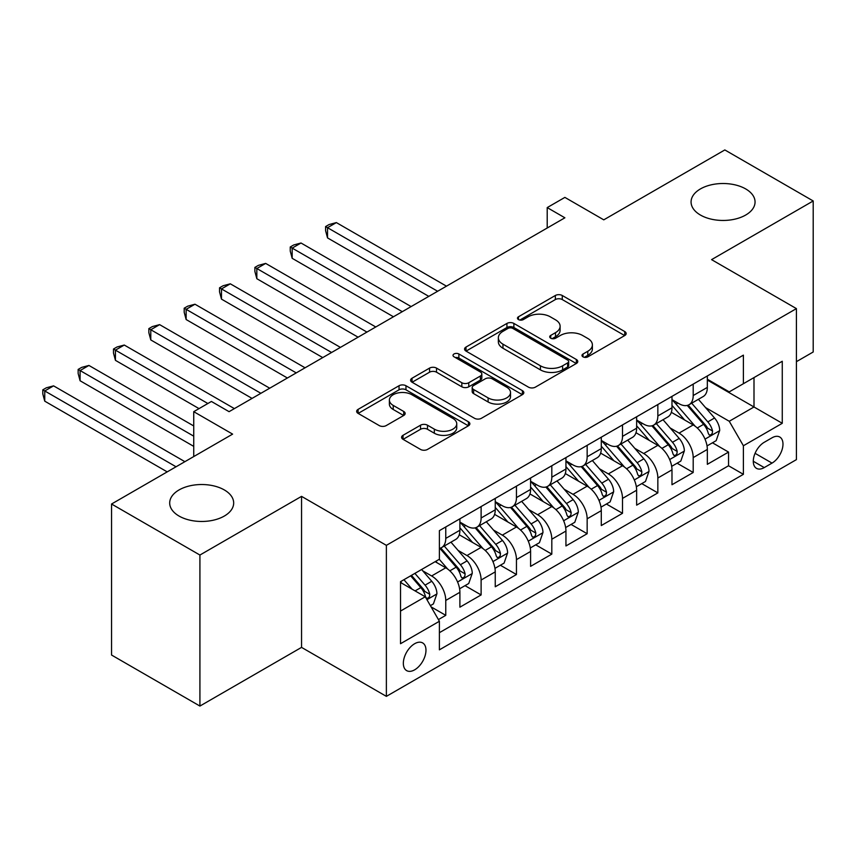 <?xml version="1.0" encoding="UTF-8"?>
<svg xmlns="http://www.w3.org/2000/svg" width="856" height="856" viewBox="0 0 856 856"><rect width="100%" height="100%" fill="white"/><g stroke="black" fill="none" stroke-linecap="round" stroke-linejoin="round"><path stroke-width="1.28" d="M583.011 356.834A3.435 1.98 0 0 0 587.869 356.834L624.73 335.552A4.911 2.836 0 0 0 626.164 333.551A4.911 2.836 0 0 0 624.73 331.55L562.274 295.491A4.911 2.836 0 0 0 555.341 295.491L518.479 316.774A3.435 1.98 0 0 0 517.473 318.175A3.435 1.98 0 0 0 518.479 319.577A3.435 1.98 0 0 0 523.337 319.577L528.099 316.827A15.697 9.063 0 0 1 550.312 316.827L555.512 319.823A15.697 9.063 0 0 1 560.113 326.232A15.697 9.063 0 0 1 555.512 332.652L550.74 335.402A3.435 1.98 0 0 0 549.734 336.804A3.435 1.98 0 0 0 550.74 338.206A3.435 1.98 0 0 0 555.598 338.206L560.37 335.456A15.697 9.063 0 0 1 582.572 335.456L587.783 338.452A15.697 9.063 0 0 1 592.384 344.861A15.697 9.063 0 0 1 587.783 351.281L583.011 354.031A3.435 1.98 0 0 0 582.005 355.433A3.435 1.98 0 0 0 583.011 356.834L583.011 354.031M224.315 489.932A31.993 18.468 0 0 0 189.444 485.93A31.993 18.468 0 0 0 169.691 502.996A31.993 18.468 0 0 0 179.065 516.061A31.993 18.468 0 0 0 213.925 520.063A31.993 18.468 0 0 0 233.677 502.996A31.993 18.468 0 0 0 224.315 489.932M745.683 188.919A31.993 18.468 0 0 0 710.822 184.917A31.993 18.468 0 0 0 691.07 201.984A31.993 18.468 0 0 0 700.443 215.049A31.993 18.468 0 0 0 735.304 219.05A31.993 18.468 0 0 0 755.056 201.984A31.993 18.468 0 0 0 745.683 188.919M414.657 669.831A15.997 9.234 120 0 0 425.111 655.739A15.997 9.234 120 0 0 422.65 642.92A15.997 9.234 120 0 0 414.657 643.712A15.997 9.234 120 0 0 404.203 657.804A15.997 9.234 120 0 0 406.654 670.623A15.997 9.234 120 0 0 414.657 669.831M403.026 435.308A4.911 2.836 0 0 0 401.592 437.309A4.911 2.836 0 0 0 403.026 439.31L420.542 449.432A4.911 2.836 0 0 0 427.486 449.432L468.425 425.796A4.911 2.836 0 0 0 469.858 423.795A4.911 2.836 0 0 0 468.425 421.783L405.969 385.735A4.911 2.836 0 0 0 399.035 385.735L358.097 409.371A4.911 2.836 0 0 0 356.652 411.372A4.911 2.836 0 0 0 358.097 413.373L379.262 425.593A4.911 2.836 0 0 0 386.195 425.593L403.722 415.481A4.911 2.836 0 0 0 405.156 413.469A4.911 2.836 0 0 0 403.722 411.469L393.225 405.412A13.129 7.576 0 0 1 389.384 400.052A13.129 7.576 0 0 1 397.484 393.054A13.129 7.576 0 0 1 411.79 394.691L452.899 418.434A13.129 7.576 0 0 1 456.74 423.795A13.129 7.576 0 0 1 448.64 430.793A13.129 7.576 0 0 1 434.334 429.145L427.486 425.197A4.911 2.836 0 0 0 420.542 425.197L403.026 435.308L403.026 439.31M796.412 361.671L813.2 351.987L813.2 200.967L724.829 149.939L603.769 219.842L564.885 197.394L547.209 207.591L564.885 217.799L229.076 411.672L211.411 401.464L193.734 411.672L193.734 456.569M199.919 555.041L199.919 706.061L301.547 647.382L301.547 496.362L199.919 555.041L111.547 504.013L232.618 434.12L193.734 411.672M301.547 496.362L386.377 545.347L796.412 308.609L796.412 459.629L386.377 696.367L386.377 545.347M813.2 200.967L711.571 259.636L796.412 308.609M528.452 387.137A4.911 2.836 0 0 0 535.385 387.137L576.334 363.5A4.911 2.836 0 0 0 577.768 361.489A4.911 2.836 0 0 0 576.334 359.488L513.878 323.429A4.911 2.836 0 0 0 506.934 323.429L465.996 347.065A4.911 2.836 0 0 0 464.562 349.077A4.911 2.836 0 0 0 465.996 351.078L528.452 387.137M455.403 357.573A3.435 1.98 0 0 1 458.88 358.065L458.88 353.977L522.374 390.636A4.911 2.836 0 0 1 523.819 392.637A4.911 2.836 0 0 1 522.374 394.648L481.436 418.284A4.911 2.836 0 0 1 474.502 418.284L412.046 382.225L412.046 378.224A4.911 2.836 0 0 0 410.613 380.225A4.911 2.836 0 0 0 412.046 382.225M412.046 378.224L429.562 368.101A4.911 2.836 0 0 1 436.507 368.101L461.833 382.728A4.911 2.836 0 0 0 468.778 382.728L480.398 376.019A4.911 2.836 0 0 0 481.832 374.008A4.911 2.836 0 0 0 480.398 372.007L454.022 356.781A3.435 1.98 0 0 1 453.017 355.379A3.435 1.98 0 0 1 455.146 353.549A3.435 1.98 0 0 1 458.88 353.977M199.919 706.061L111.547 655.033L111.547 504.013M438.433 619.573L445.762 615.346L431.092 606.872M422.746 570.834L431.627 575.96A19.998 11.545 60 0 1 445.762 600.441L459.897 592.288L459.897 607.182L481.115 594.931L465.022 585.654M458.099 550.429L466.969 555.544A19.998 11.545 60 0 1 481.115 580.036L495.25 571.872L495.25 586.777L516.457 574.526L500.375 565.238M493.441 530.014L502.322 535.139A19.998 11.545 60 0 1 516.457 559.631L530.592 551.467L530.592 566.362L551.81 554.121L535.717 544.833M528.794 509.609L537.664 514.734A19.998 11.545 60 0 1 551.81 539.226L565.944 531.062L565.944 545.957L587.152 533.716L571.07 524.428M564.136 489.204L573.017 494.329A19.998 11.545 60 0 1 587.152 518.811L601.287 510.647L601.287 525.552L622.505 513.3L606.412 504.024M599.489 468.788L608.359 473.914A19.998 11.545 60 0 1 622.505 498.406L636.639 490.242L636.639 505.147L657.847 492.896L641.765 483.608M634.831 448.384L643.712 453.509A19.998 11.545 60 0 1 657.847 478.001L671.981 469.837L671.981 484.731L693.2 472.491L693.2 457.596A19.998 11.545 -120 0 0 679.054 433.104L670.184 427.979M677.107 463.203L693.2 472.491M459.897 592.288A19.998 11.545 -120 0 0 445.762 567.796L435.158 561.675M495.25 571.872A19.998 11.545 -120 0 0 481.115 547.391L459.255 534.765M530.592 551.467A19.998 11.545 -120 0 0 516.457 526.975L494.597 514.36M565.944 531.062A19.998 11.545 -120 0 0 551.81 506.57L529.95 493.944M601.287 510.647A19.998 11.545 -120 0 0 587.152 486.165L565.292 473.539M636.639 490.242A19.998 11.545 -120 0 0 622.505 465.75L600.645 453.134M671.981 469.837A19.998 11.545 -120 0 0 657.847 445.345L635.987 432.729M772.016 437.801L764.248 442.285A15.494 8.945 120 0 0 754.125 455.938A15.494 8.945 120 0 0 756.501 468.36A15.494 8.945 120 0 0 764.248 467.59L772.016 463.107A15.494 8.945 120 0 0 782.149 449.443A15.494 8.945 120 0 0 779.773 437.031A15.494 8.945 120 0 0 772.016 437.801M400.522 611.056L425.261 596.771L439.396 621.263L439.396 649.832L743.393 474.331L743.393 445.751L729.248 421.27L705.526 407.574M439.396 621.263L400.522 643.712L400.522 581.673L439.396 559.225L439.396 530.645L743.393 355.144L743.393 383.713L782.266 361.264L782.266 423.303L743.393 445.751M459.897 522.074L466.969 526.162A19.998 11.545 60 0 0 476.963 527.146L491.109 518.993A19.998 11.545 -120 0 0 495.25 509.834L495.25 498.406M495.25 501.67L502.322 505.757A19.998 11.545 60 0 0 512.316 506.741L526.451 498.577A19.998 11.545 -120 0 0 530.592 489.429L530.592 478.001M530.592 481.265L537.664 485.341A19.998 11.545 60 0 0 547.669 486.336L561.803 478.172A19.998 11.545 -120 0 0 565.944 469.024L565.944 457.586M565.944 460.86L573.017 464.936A19.998 11.545 60 0 0 583.011 465.932L597.146 457.767A19.998 11.545 -120 0 0 601.287 448.608L601.287 437.181M601.287 440.444L608.359 444.531A19.998 11.545 60 0 0 618.364 445.516L632.498 437.363A19.998 11.545 -120 0 0 636.639 428.203L636.639 416.776M636.639 420.039L643.712 424.127A19.998 11.545 60 0 0 653.706 425.111L667.841 416.947A19.998 11.545 -120 0 0 671.981 407.798L671.981 396.371M439.396 632.691L728.542 465.76L728.542 452.086L707.334 464.327L707.334 449.432A19.998 11.545 -120 0 0 693.2 424.94L671.339 412.314M671.981 399.634L679.054 403.711A19.998 11.545 -120 0 0 689.059 404.706A19.998 11.545 -120 0 0 693.2 395.547L693.2 384.119M689.059 404.706L703.193 396.542A19.998 11.545 -120 0 0 707.334 387.394L707.334 375.955M445.762 526.975L445.762 538.403A19.998 11.545 60 0 1 441.621 547.562A19.998 11.545 60 0 1 439.396 548.364M441.621 547.562L455.756 539.398A19.998 11.545 -120 0 0 459.897 530.239L459.897 518.811M481.115 506.57L481.115 517.998A19.998 11.545 60 0 1 476.963 527.146M516.457 486.165L516.457 497.593A19.998 11.545 60 0 1 512.316 506.741M551.81 465.75L551.81 477.177A19.998 11.545 60 0 1 547.669 486.336M587.152 445.345L587.152 456.772A19.998 11.545 60 0 1 583.011 465.932M622.505 424.94L622.505 436.367A19.998 11.545 60 0 1 618.364 445.516M657.847 404.535L657.847 415.963A19.998 11.545 60 0 1 653.706 425.111M657.847 478.001L657.847 492.896M622.505 498.406L622.505 513.3M587.152 518.811L587.152 533.716M551.81 539.226L551.81 554.121M516.457 559.631L516.457 574.526M481.115 580.036L481.115 594.931M445.762 600.441L445.762 615.346M425.261 596.771L400.522 582.487M729.248 421.27L753.997 406.985L753.997 377.592L782.266 361.264M707.334 380.043L782.266 423.303M707.334 379.229L729.248 391.877L743.393 383.713M301.547 647.382L386.377 696.367M547.209 207.591L547.209 228.006M712.46 442.798L728.542 452.086M728.542 465.76L743.393 474.331M584.38 357.316L587.783 355.358A15.697 9.063 0 0 0 592.384 348.948L592.384 344.861M560.113 326.232L560.113 330.32A15.697 9.063 0 0 1 555.512 336.729L552.12 338.687M624.666 335.584L562.274 299.568A4.911 2.836 0 0 0 555.341 299.568L519.849 320.058M576.27 363.533L513.878 327.516A4.911 2.836 0 0 0 506.934 327.516L466.06 351.11M567.656 362.89A3.435 1.98 0 0 0 568.662 361.489A3.435 1.98 0 0 0 567.656 360.087L512.84 328.437A3.435 1.98 0 0 0 507.983 328.437L502.954 331.347A15.697 9.063 0 0 0 498.353 337.756A15.697 9.063 0 0 0 502.954 344.166L540.425 365.801A15.697 9.063 0 0 0 562.627 365.801L567.656 362.89L567.656 366.978A3.435 1.98 0 0 0 568.662 365.576L568.662 361.489M498.353 337.756L498.353 341.833A15.697 9.063 0 0 0 502.954 348.242L502.954 344.166M567.656 366.978L562.627 369.878A15.697 9.063 0 0 1 540.425 369.878L502.954 348.242M412.111 382.258L429.562 372.189L429.562 368.101M481.832 374.008L481.832 378.095A4.911 2.836 0 0 1 480.398 380.096L468.778 386.805A4.911 2.836 0 0 1 461.833 386.805L436.507 372.189A4.911 2.836 0 0 0 429.562 372.189M458.88 358.065L522.31 394.68M488.113 397.901A13.129 7.576 0 0 0 502.419 399.538A13.129 7.576 0 0 0 510.518 392.54A13.129 7.576 0 0 0 506.677 387.18L492.189 378.823A4.911 2.836 0 0 0 485.256 378.823L473.635 385.532A4.911 2.836 0 0 0 472.191 387.533A4.911 2.836 0 0 0 473.635 389.534L488.113 397.901L488.113 401.978A13.129 7.576 0 0 0 502.419 403.625A13.129 7.576 0 0 0 510.518 396.628L510.518 392.54M472.191 387.533L472.191 391.62A4.911 2.836 0 0 0 473.635 393.621L473.635 389.534M488.113 401.978L473.635 393.621M456.74 423.795L456.74 427.872A13.129 7.576 0 0 1 448.64 434.869A13.129 7.576 0 0 1 434.334 433.232L427.486 429.273A4.911 2.836 0 0 0 420.542 429.273L403.09 439.353M389.384 400.052L389.384 404.139A13.129 7.576 0 0 0 393.225 409.489L393.225 405.412M403.658 415.513L393.225 409.489M468.36 425.828L405.969 389.812A4.911 2.836 0 0 0 399.035 389.812L358.161 413.416M707.035 445.923L716.172 440.658L719.703 430.45A13.247 7.651 -120 0 0 714.546 418.006L698.4 399.313M695.158 426.235L676.005 404.053A38.242 22.074 -120 0 0 671.981 399.848M684.65 420.007L673.94 407.606A31.747 18.329 -120 0 0 671.981 405.476M446.468 286.161L336.365 222.592L327.527 227.696L327.527 237.904L428.792 296.369M687.25 405.423L703.589 424.341A13.247 7.651 60 0 1 708.308 433.457L709.271 435.03L711.068 434.784L712.267 433.329L712.556 431.017A13.247 7.651 -120 0 0 707.826 421.89L691.68 403.187M688.213 405.113L705.761 425.432A6.752 3.895 60 0 1 707.463 428.075L712.556 431.017M327.527 237.904L325.58 230.66L325.58 226.573L437.63 291.265M325.58 226.573L329.111 224.54L336.365 222.592M671.692 466.338L680.82 461.063L684.361 450.855A13.247 7.651 -120 0 0 679.193 438.422L663.047 419.718M659.816 446.639L640.663 424.458A38.242 22.074 -120 0 0 636.639 420.264M649.308 440.412L638.597 428.011A31.747 18.329 -120 0 0 636.639 425.881M411.115 306.576L301.012 243.008L292.174 248.112L292.174 258.309L393.45 316.774M651.908 425.828L668.236 444.745A13.247 7.651 60 0 1 672.966 453.873L673.929 455.445L675.716 455.189L676.914 453.734L677.203 451.422A13.247 7.651 -120 0 0 672.484 442.295L656.327 423.592M652.861 425.518L670.419 445.848A6.752 3.895 60 0 1 672.12 448.48L677.203 451.422M292.174 258.309L290.238 251.065L290.238 246.988L402.288 311.68M290.238 246.988L293.769 244.944L301.012 243.008M636.34 486.743L645.478 481.468L649.009 471.26A13.247 7.651 -120 0 0 643.851 458.827L627.705 440.123M624.463 467.044L605.31 444.874A38.242 22.074 -120 0 0 601.287 440.669M613.955 460.828L603.245 448.416A31.747 18.329 -120 0 0 601.287 446.286M375.773 326.981L265.67 263.413L256.832 268.517L256.832 278.714L358.097 337.189M616.555 446.244L632.894 465.15A13.247 7.651 60 0 1 637.613 474.278L638.576 475.85L640.374 475.594L641.572 474.138L641.861 471.827A13.247 7.651 -120 0 0 637.132 462.7L620.985 444.007M617.518 445.933L635.066 466.253A6.752 3.895 60 0 1 636.768 468.895L641.861 471.827M256.832 278.714L254.885 271.47L254.885 267.393L366.935 332.085M254.885 267.393L258.416 265.349L265.67 263.413M600.998 507.148L610.125 501.873L613.666 491.676A13.247 7.651 -120 0 0 608.498 479.232L592.352 460.539M589.121 487.46L569.968 465.279A38.242 22.074 -120 0 0 565.944 461.074M578.613 481.233L567.903 468.831A31.747 18.329 -120 0 0 565.944 466.691M340.421 347.386L230.318 283.817L221.479 288.921L221.479 299.129L322.755 357.594M581.213 466.648L597.542 485.555A13.247 7.651 60 0 1 602.271 494.682L603.234 496.255L605.021 495.999L606.219 494.543L606.508 492.232A13.247 7.651 -120 0 0 601.789 483.116L585.632 464.412M582.166 466.338L599.724 486.657A6.752 3.895 60 0 1 601.426 489.3L606.508 492.232M221.479 299.129L219.543 291.885L219.543 287.798L331.593 352.49M219.543 287.798L223.074 285.754L230.318 283.817M565.645 527.553L574.783 522.288L578.314 512.081A13.247 7.651 -120 0 0 573.156 499.637L557.01 480.944M553.768 507.865L534.615 485.684A38.242 22.074 -120 0 0 530.592 481.479M543.26 501.637L532.55 489.236A31.747 18.329 -120 0 0 530.592 487.107M305.078 367.802L194.975 304.222L186.137 309.326L186.137 319.534L287.402 377.999M545.861 487.053L562.199 505.971A13.247 7.651 60 0 1 566.918 515.098L567.881 516.66L569.679 516.414L570.877 514.959L571.166 512.648A13.247 7.651 -120 0 0 566.437 503.521L550.29 484.817M546.824 486.743L564.372 507.073A6.752 3.895 60 0 1 566.073 509.705L571.166 512.648M186.137 319.534L184.19 312.29L184.19 308.203L296.24 372.895M184.19 308.203L187.721 306.17L194.975 304.222M530.303 547.968L539.43 542.693L542.971 532.486A13.247 7.651 -120 0 0 537.803 520.052L521.657 501.349M518.426 528.27L499.273 506.099A38.242 22.074 -120 0 0 495.25 501.894M507.918 522.042L497.208 509.641A31.747 18.329 -120 0 0 495.25 507.512M269.726 388.207L159.623 324.638L150.784 329.742L150.784 339.939L252.06 398.404M510.518 507.458L526.847 526.376A13.247 7.651 60 0 1 531.576 535.503L532.539 537.076L534.326 536.819L535.524 535.364L535.813 533.053A13.247 7.651 -120 0 0 531.095 523.926L514.938 505.233M511.471 507.159L529.029 527.478A6.752 3.895 60 0 1 530.731 530.11L535.813 533.053M150.784 339.939L148.848 332.695L148.848 328.618L260.898 393.311M148.848 328.618L152.379 326.575L159.623 324.638M494.95 568.373L504.088 563.098L507.619 552.89A13.247 7.651 -120 0 0 502.461 540.457L486.315 521.753M483.073 548.675L463.92 526.504A38.242 22.074 -120 0 0 459.897 522.299M472.565 542.458L461.855 530.057A31.747 18.329 -120 0 0 459.897 527.917M234.384 408.612L124.281 345.043L115.442 350.147L115.442 360.344L199.031 408.612M475.166 527.874L491.505 546.781A13.247 7.651 60 0 1 496.223 555.908L497.186 557.481L498.984 557.224L500.182 555.769L500.471 553.457A13.247 7.651 -120 0 0 495.742 544.33L479.595 525.638M476.129 527.564L493.677 547.883A6.752 3.895 60 0 1 495.378 550.526L500.471 553.457M115.442 360.344L113.495 353.1L113.495 349.023L207.869 403.508M113.495 349.023L117.026 346.98L124.281 345.043M459.608 588.778L468.735 583.503L472.266 573.306A13.247 7.651 -120 0 0 467.109 560.862L450.962 542.169M447.731 569.09L439.267 559.3M437.223 562.863L435.843 561.269M193.734 425.956L88.928 365.448L80.09 370.552L80.09 380.76L193.734 446.372M439.824 548.279L456.152 567.186A13.247 7.651 60 0 1 460.881 576.313L461.844 577.886L463.631 577.64L464.829 576.174L465.118 573.862A13.247 7.651 -120 0 0 460.4 564.746L444.243 546.042M440.776 547.968L458.335 568.288A6.752 3.895 60 0 1 460.036 570.931L465.118 573.862M80.09 380.76L78.153 373.516L78.153 369.428L193.734 436.164M78.153 369.428L81.684 367.385L88.928 365.448M430.386 605.652L433.393 603.919L436.924 593.711A13.247 7.651 -120 0 0 431.766 581.267L421.601 569.497M412.111 589.174L403.925 579.705M401.871 583.268L400.522 581.695M184.896 461.673L53.586 385.863L44.747 390.957L44.747 401.164L167.22 471.881M410.645 575.821L420.81 587.601A13.247 7.651 60 0 1 425.528 596.728L426.491 598.291L428.289 598.044L429.487 596.589L429.776 594.278A13.247 7.651 -120 0 0 425.047 585.151L414.882 573.381M411.458 575.35L422.982 588.703A6.752 3.895 60 0 1 424.683 591.336L429.776 594.278M44.747 401.164L42.8 393.921L42.8 389.833L176.058 466.777M42.8 389.833L46.331 387.8L53.586 385.863M431.627 575.96L445.762 567.796M466.969 555.544L481.115 547.391M502.322 535.139L516.457 526.975M537.664 514.734L551.81 506.57M573.017 494.329L587.152 486.165M608.359 473.914L622.505 465.75M643.712 453.509L657.847 445.345M679.054 433.104L693.2 424.94M693.2 395.547L707.334 387.394M445.762 538.403L459.897 530.239M481.115 517.998L495.25 509.834M516.457 497.593L530.592 489.429M551.81 477.177L565.944 469.024M587.152 456.772L601.287 448.608M622.505 436.367L636.639 428.203M657.847 415.963L671.981 407.798M693.2 457.596L707.334 449.432M755.067 453.316L772.016 463.107M753.291 461.266L764.248 467.59M587.783 355.358L587.783 351.281M550.74 338.206L550.74 335.402M555.512 336.729L555.512 332.652M518.479 319.577L518.479 316.774M555.341 299.568L555.341 295.491M562.274 299.568L562.274 295.491M624.73 335.552L624.73 331.55M465.996 351.078L465.996 347.065M506.934 327.516L506.934 323.429M513.878 327.516L513.878 323.429M576.334 363.5L576.334 359.488M540.425 369.878L540.425 365.801M562.627 369.878L562.627 365.801M436.507 372.189L436.507 368.101M461.833 386.805L461.833 382.728M468.778 386.805L468.778 382.728M480.398 380.096L480.398 376.019M522.374 394.648L522.374 390.636M420.542 429.273L420.542 425.197M427.486 429.273L427.486 425.197M434.334 433.232L434.334 429.145M403.722 415.481L403.722 411.469M358.097 413.373L358.097 409.371M399.035 389.812L399.035 385.735M405.969 389.812L405.969 385.735M468.425 425.796L468.425 421.783M705.012 439.139L719.618 430.707M676.005 404.053L677.824 403.005M707.826 421.89L714.546 418.006M697.265 427.989L703.589 424.341M669.67 459.544L684.265 451.112M640.663 424.458L642.482 423.41M672.484 442.295L679.193 438.422M661.923 448.394L668.236 444.745M634.317 479.949L648.923 471.517M605.31 444.874L607.129 443.825M637.132 462.7L643.851 458.827M626.571 468.799L632.894 465.15M598.975 500.353L613.57 491.933M569.968 465.279L571.787 464.23M601.789 483.116L608.498 479.232M591.228 489.204L597.542 485.555M563.623 520.769L578.228 512.337M534.615 485.684L536.434 484.635M566.437 503.521L573.156 499.637M555.876 509.62L562.199 505.971M528.28 541.174L542.875 532.742M499.273 506.099L501.092 505.04M531.095 523.926L537.803 520.052M520.534 530.025L526.847 526.376M492.928 561.579L507.533 553.147M463.92 526.504L465.739 525.456M495.742 544.33L502.461 540.457M485.181 550.429L491.505 546.781M457.586 581.984L472.18 573.563M460.4 564.746L467.109 560.862M449.839 570.834L456.152 567.186M426.941 599.682L436.838 593.968M425.047 585.151L431.766 581.267M415.085 590.897L420.81 587.601"/></g></svg>
